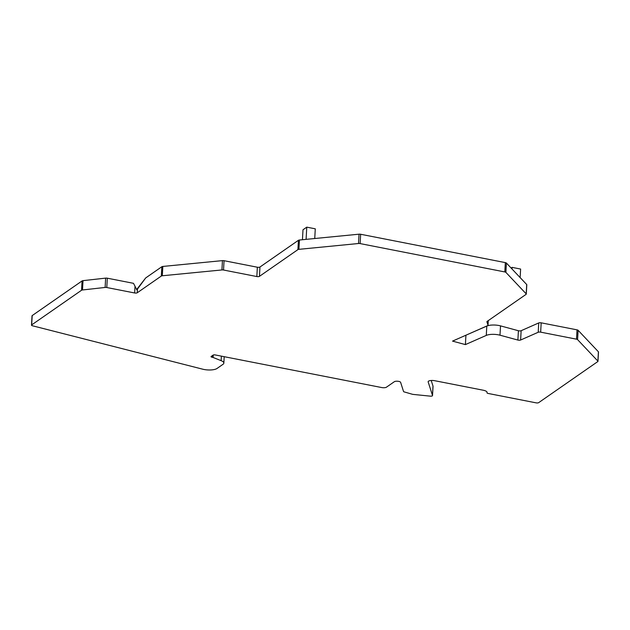 <?xml version="1.0" encoding="UTF-8"?>
<svg xmlns="http://www.w3.org/2000/svg" width="630" height="630" viewBox="0 0 630 630"><rect width="100%" height="100%" fill="white"/><g stroke="black" fill="none" stroke-linecap="round" stroke-linejoin="round"><path stroke-width="0.94" d="M136.639 289.564L145.688 277.948L136.891 289.871L133.489 283.327L107.313 278.192A1.977 0.654 -176.8 0 0 105.643 278.121L83.018 280.649A1.977 0.654 -176.8 0 0 82.081 280.925L32.193 315.583A1.977 0.654 -176.8 0 0 32.02 315.827L31.5 325.151A1.977 0.654 -176.8 0 0 32.429 325.765L202.773 369.204A9.891 3.252 -176.8 0 0 217.019 368.471L222.996 364.313A9.891 3.252 -176.8 0 0 223.847 363.1A9.891 3.252 -176.8 0 0 221.122 360.659L213.09 357.478A1.646 0.543 -176.8 0 0 212.57 357.328L211.995 357.218A1.646 0.543 -176.8 0 1 211.018 356.659A1.646 0.543 -176.8 0 1 211.152 356.462L213.105 355.107A1.646 0.543 -176.8 0 1 215.271 354.942L381.685 387.544A3.622 1.189 -176.8 0 0 386.466 387.174L394.333 381.709A3.3 1.087 -176.8 0 1 397.853 381.252A3.3 1.087 -176.8 0 1 400.617 382.347L403.531 391.466A1.977 0.654 -176.8 0 0 404.688 392.049L411.941 394.144A3.3 1.087 -176.8 0 0 413.501 394.443L430.243 396.144A1.977 0.654 -176.8 0 0 432.519 395.624A1.977 0.654 -176.8 0 0 432.519 395.585A9.891 3.252 -176.8 0 0 432.471 395.388L428.172 381.93A4.615 1.52 -176.8 0 1 428.148 381.733A4.615 1.52 -176.8 0 1 434.621 380.693L483.171 390.206A6.591 2.166 -176.8 0 1 487.084 392.427A6.591 2.166 -176.8 0 1 487.014 392.71A1.977 0.654 -176.8 0 0 486.99 392.797A1.977 0.654 -176.8 0 0 488.163 393.459L536.075 402.846A1.977 0.654 -176.8 0 0 538.681 402.641L597.807 361.565A1.977 0.654 -176.8 0 0 597.98 361.321A1.977 0.654 -176.8 0 0 597.878 361.1L577.584 339.625A1.977 0.654 -176.8 0 0 576.505 339.176L540.658 332.152A1.977 0.654 -176.8 0 0 538.217 332.262L520.624 340.019A1.977 0.654 -176.8 0 1 517.884 340.058L499.992 335.199A9.891 3.252 -176.8 0 0 486.281 335.404L465.405 344.602L452.537 341.113L487.675 325.623A1.977 0.654 -176.8 0 0 488.006 325.293A1.977 0.654 -176.8 0 0 487.998 325.214L486.903 321.788A1.977 0.654 -176.8 0 1 486.895 321.702A1.977 0.654 -176.8 0 1 487.061 321.457L526.121 294.328A1.977 0.654 -176.8 0 0 526.286 294.084A1.977 0.654 -176.8 0 0 526.192 293.863L505.89 272.38A1.977 0.654 -176.8 0 0 504.811 271.94L360.124 243.589A1.977 0.654 -176.8 0 0 358.517 243.511L298.911 249.338A1.977 0.654 -176.8 0 0 297.911 249.622L259.442 276.349A1.977 0.654 -176.8 0 1 256.835 276.546L223.532 270.026A1.977 0.654 -176.8 0 0 221.925 269.947L162.312 275.767A1.977 0.654 -176.8 0 0 161.311 276.05L137.245 292.777A1.977 0.654 -176.8 0 1 134.639 292.974L106.785 287.524A1.977 0.654 -176.8 0 0 105.115 287.445L82.491 289.973A1.977 0.654 -176.8 0 0 81.553 290.249L31.665 324.907A1.977 0.654 -176.8 0 0 31.5 325.151M526.286 294.084L526.806 284.76A1.977 0.654 -176.8 0 0 526.712 284.539L506.41 263.057A1.977 0.654 -176.8 0 0 505.331 262.615L360.651 234.266A1.977 0.654 -176.8 0 0 359.045 234.187L299.431 240.014A1.977 0.654 -176.8 0 0 298.431 240.298L259.962 267.018A1.977 0.654 -176.8 0 1 257.355 267.222L224.052 260.702A1.977 0.654 -176.8 0 0 222.445 260.623L162.839 266.443A1.977 0.654 -176.8 0 0 161.839 266.726L145.688 277.948M597.98 361.321L598.5 351.997A1.977 0.654 -176.8 0 0 598.405 351.776L578.104 330.293A1.977 0.654 -176.8 0 0 577.025 329.852L541.178 322.828A1.977 0.654 -176.8 0 0 538.737 322.938L521.144 330.695A1.977 0.654 -176.8 0 1 518.403 330.734L500.511 325.875A9.891 3.252 -176.8 0 0 486.801 326.08L465.83 335.255M431.211 380.481L432.999 386.064L432.471 395.388M465.924 335.278L465.405 344.602M314.74 238.518L315.284 228.824L306.771 227.154L306.093 239.361M302.447 239.723L302.998 229.777L306.771 227.154M512.017 268.986L512.103 267.38L511.135 268.057M520.136 277.586L520.616 269.049L512.103 267.38M136.915 289.209L136.308 289.091M32.193 315.583L31.665 324.907M82.081 280.925L81.553 290.249M83.018 280.649L82.491 289.973M105.643 278.121L105.115 287.445M107.313 278.192L106.785 287.524M134.993 286.634L134.639 292.974M137.45 289.099L137.245 292.777M161.839 266.726L161.311 276.05M162.839 266.443L162.312 275.767M222.445 260.623L221.925 269.947M224.052 260.702L223.532 270.026M257.355 267.222L256.835 276.546M259.962 267.018L259.442 276.349M298.431 240.298L297.911 249.622M299.431 240.014L298.911 249.338M359.045 234.187L358.517 243.511M360.651 234.266L360.124 243.589M505.331 262.615L504.811 271.94M506.41 263.057L505.89 272.38M526.712 284.539L526.192 293.863M488.006 325.293L488.266 320.623L487.998 325.214M486.801 326.08L486.281 335.404M500.511 325.875L499.992 335.199M518.403 330.734L517.884 340.058M521.144 330.695L520.624 340.019M538.737 322.938L538.217 332.262M541.178 322.828L540.658 332.152M577.025 329.852L576.505 339.176M578.104 330.293L577.584 339.625M598.405 351.776L597.878 361.1M487.045 392.136L487.014 392.71M433.038 386.261L432.519 395.585M212.074 355.824L211.995 357.218M212.672 355.407L212.57 357.328M213.231 355.036L213.09 357.478M221.374 356.131L221.122 360.659M487.029 392.096L486.99 392.797M433.046 386.3L432.519 395.624M224.201 356.69L223.847 363.1"/></g></svg>
